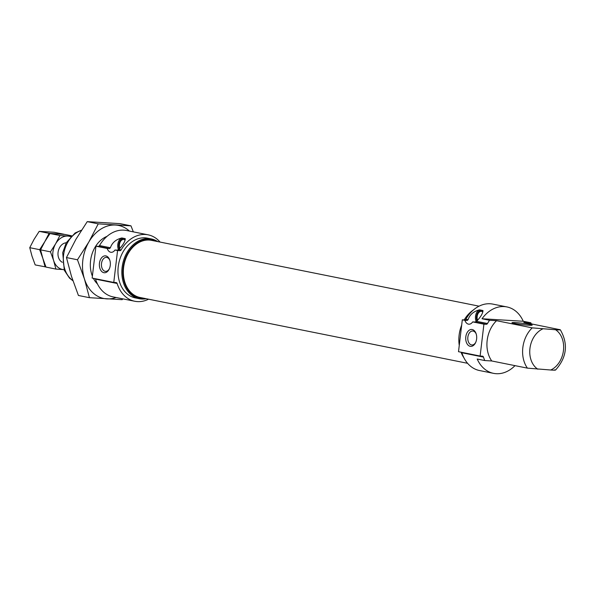 <?xml version="1.0" encoding="UTF-8"?>
<svg xmlns="http://www.w3.org/2000/svg" width="595" height="595" viewBox="0 0 595 595"><rect width="100%" height="100%" fill="white"/><g stroke="black" fill="none" stroke-linecap="round" stroke-linejoin="round"><path stroke-width="0.89" d="M114.976 250.012L117.312 250.153L118.881 249.454C123.128 244.924 125.24 241.325 125.225 238.64L121.819 237.955C115.921 239.443 112.113 242.708 110.395 247.751L109.532 248.591L107.197 248.45A7.623 4.931 -86.5 0 0 111.161 252.31A7.623 4.931 -86.5 0 0 114.976 250.012L117.572 250.532L113.771 282.417L116.107 282.558A1.696 1.287 101.4 0 1 116.241 282.573A1.696 1.287 101.4 0 1 117.118 283.465A33.878 25.719 101.4 0 0 134.767 301.256A33.878 25.719 101.4 0 0 148.571 299.196M121.819 237.955A7.623 4.931 -86.5 0 0 118.494 249.774M472.683 321.895L475.018 322.036L476.588 321.337C480.834 316.808 482.947 313.208 482.924 310.523L479.525 309.839C473.627 311.326 469.819 314.591 468.101 319.634L467.239 320.474L464.903 320.333A7.623 4.931 -86.5 0 0 468.867 324.193A7.623 4.931 -86.5 0 0 472.683 321.895L483.921 324.156L480.12 356.041L482.456 356.182A1.696 1.287 101.4 0 1 482.59 356.197A1.696 1.287 101.4 0 1 483.475 357.089A33.878 25.719 101.4 0 0 484.776 360.548L491.753 360.972L527.415 368.134L550.739 370.008C554.644 370.298 555.961 370.224 554.696 369.8M479.525 309.839A7.623 4.931 -86.5 0 0 476.193 321.657M464.903 320.333L462.308 319.812L464.643 319.954A1.696 1.287 101.4 0 0 465.863 319.18L468.101 319.634M472.214 329.533A8.471 5.481 93.5 0 1 476.126 333.743A8.471 5.481 93.5 0 1 475.584 342.675A8.471 5.481 93.5 0 1 468.6 345.576A8.471 5.481 93.5 0 1 466.026 335.55A8.471 5.481 93.5 0 1 472.214 329.533M462.308 319.812L458.507 351.697L480.12 356.041M484.776 360.548L477.205 359.023A33.878 25.719 101.4 0 0 493.56 373.355L479.511 370.536A33.878 25.719 101.4 0 1 461.861 352.746A1.696 1.287 101.4 0 0 461.661 352.329M515.597 322.616A10.16 0.692 6.8 0 0 511.99 322.713A10.16 0.692 6.8 0 0 522.001 324.602A10.16 0.692 6.8 0 0 532.175 325.123A10.16 0.692 6.8 0 0 526.389 323.799A10.16 0.692 6.8 0 0 515.597 322.616M531.268 323.851A33.878 25.719 101.4 0 0 530.814 322.78L523.838 322.356L560.319 329.771C568.433 343.992 566.827 357.431 555.514 370.083M559.501 329.526C560.758 329.95 559.441 330.024 555.544 329.742L532.22 327.867A27.102 20.58 101.4 0 0 527.415 368.134M493.56 373.355A33.878 25.719 101.4 0 0 514.995 365.642M523.25 321.263A33.878 25.719 101.4 0 0 506.903 306.931A33.878 25.719 101.4 0 0 482.01 318.756L523.25 321.263L530.814 322.78M125.166 240.135A5.928 3.838 -86.5 0 0 123.582 239.488A5.928 3.838 -86.5 0 0 120.026 242.396A5.928 3.838 -86.5 0 0 119.833 248.472M482.865 312.018A5.928 3.838 -86.5 0 0 481.288 311.371A5.928 3.838 -86.5 0 0 477.726 314.279A5.928 3.838 -86.5 0 0 477.532 320.355M160.055 242.068A33.878 25.719 101.4 0 0 148.118 234.832A33.878 25.719 101.4 0 0 121.12 249.907A1.696 1.287 101.4 0 1 119.907 250.674L117.572 250.532M95.312 278.705A1.696 1.287 101.4 0 1 95.505 279.122A33.878 25.719 101.4 0 0 113.154 296.912L134.767 301.256M148.118 234.832L126.504 230.488A33.878 25.719 101.4 0 0 99.506 245.564L110.395 247.751M105.865 255.917A8.471 5.481 93.5 0 1 109.778 260.119A8.471 5.481 93.5 0 1 109.235 269.052A8.471 5.481 93.5 0 1 102.251 271.96A8.471 5.481 93.5 0 1 99.677 261.926A8.471 5.481 93.5 0 1 105.865 255.917M99.506 245.564A1.696 1.287 101.4 0 1 98.294 246.33L95.959 246.189L107.197 248.45M95.959 246.189L92.151 278.073L113.771 282.417M482.01 318.756L489.573 320.274L496.557 320.698A27.102 20.58 101.4 0 0 491.753 360.972M489.573 320.274A33.878 25.719 101.4 0 0 487.476 323.524A1.696 1.287 101.4 0 1 486.256 324.297L483.921 324.156M506.903 306.931L492.853 304.112A33.878 25.719 101.4 0 0 465.863 319.18M157.742 241.6A30.486 23.146 101.4 0 0 151.316 238.93L147.448 238.156A30.486 23.146 101.4 0 0 145.046 237.836A30.486 23.146 101.4 0 0 118.465 265.05A30.486 23.146 101.4 0 0 135.437 297.931L139.304 298.712A30.486 23.146 101.4 0 0 146.258 298.727M496.557 320.698L532.22 327.867M475.769 342.274A6.999 4.529 93.5 0 1 471.902 344.981A6.999 4.529 93.5 0 1 467.804 337.715A6.999 4.529 93.5 0 1 472.75 331.006A6.999 4.529 93.5 0 1 473.159 331.058A6.999 4.529 93.5 0 1 476.26 334.159M109.413 268.65A6.999 4.529 93.5 0 1 105.553 271.365A6.999 4.529 93.5 0 1 101.455 264.098A6.999 4.529 93.5 0 1 106.401 257.382A6.999 4.529 93.5 0 1 106.802 257.434A6.999 4.529 93.5 0 1 109.911 260.543M151.316 238.93A30.486 23.146 101.4 0 0 148.914 238.617A30.486 23.146 101.4 0 0 122.332 265.831A30.486 23.146 101.4 0 0 139.304 298.712M156.069 241.265A29.772 22.603 101.4 0 0 149.286 239.421A29.772 22.603 101.4 0 0 122.964 269.044A29.772 22.603 101.4 0 0 144.585 298.392M479.057 306.172L151.509 240.35A29.133 22.119 101.4 0 0 149.211 240.053A29.133 22.119 101.4 0 0 123.812 266.054A29.133 22.119 101.4 0 0 140.026 297.478L467.573 363.3M473.404 309.965A30.486 23.146 101.4 0 0 464.197 319.924M461.683 325.063A30.486 23.146 101.4 0 0 459.258 345.368M461.051 352.203A30.486 23.146 101.4 0 0 463.825 357.617M483.021 311.029A6.902 4.47 -86.5 0 0 477.74 312.725A6.902 4.47 -86.5 0 0 476.997 320.921M125.314 239.145A6.902 4.47 -86.5 0 0 120.034 240.841A6.902 4.47 -86.5 0 0 119.298 249.037M39.196 231.358L49.102 233.344L63.985 234.251L54.071 232.258L39.196 231.358L34.027 239.428L29.75 247.684L32.018 256.207L35.187 264.916L45.949 266.969M29.75 247.684L39.664 249.677L42.833 258.379L45.101 266.91M49.102 233.344L44.833 241.6L39.664 249.677M71.579 235.776L64.877 234.43L50.002 233.53L44.833 241.6L40.557 249.855L42.833 258.379L45.994 267.088L55.908 269.081L63.799 269.624A16.935 12.859 -78.6 0 1 53.639 260.55L55.908 269.081M50.002 233.53L59.909 235.516L71.095 236.252M40.557 249.855L50.471 251.849L53.639 260.55A16.935 12.859 -78.6 0 1 55.64 243.772L50.471 251.849M59.909 235.516L55.64 243.772A16.935 12.859 -78.6 0 1 67.8 236.059A16.935 12.859 -78.6 0 1 70.671 236.676M62.311 262.298A10.16 7.713 -78.6 0 1 58.236 251.321A10.16 7.713 -78.6 0 1 66.238 242.775M122.748 298.839L122.168 299.679L89.428 297.686L78.428 295.477L71.46 276.318L66.462 257.561L75.862 239.406L87.234 221.645L98.235 223.854L88.834 242.009L77.462 259.77L84.43 278.929L89.428 297.686M77.462 259.77L66.462 257.561M133.34 231.864L130.974 225.847L98.235 223.854M130.974 225.847L119.974 223.638L87.234 221.645M129.42 231.076A37.262 28.292 101.4 0 0 115.586 225.044A37.262 28.292 101.4 0 0 88.834 242.009A37.262 28.292 101.4 0 0 84.43 278.929A37.262 28.292 101.4 0 0 106.788 298.876A37.262 28.292 101.4 0 0 116.07 297.5M107.055 236.341A27.102 20.58 101.4 0 0 92.381 276.147M93.363 278.319A27.102 20.58 101.4 0 0 97.483 284.001M464.643 319.954L467.239 320.474M461.861 352.746L483.475 357.089M550.739 370.008A22.022 16.72 101.4 0 0 563.458 350.5A22.022 16.72 101.4 0 0 555.544 329.742M118.881 249.454L121.12 249.907M95.505 279.122L117.118 283.465M81.337 230.451A27.102 20.58 101.4 0 0 63.799 253.544A27.102 20.58 101.4 0 0 72.843 280.543M476.588 321.337L487.476 323.524M475.018 322.036L486.256 324.297M542.655 328.953A22.022 16.72 101.4 0 0 529.944 348.462A22.022 16.72 101.4 0 0 537.858 369.227M98.294 246.33L109.532 248.591M117.312 250.153L119.907 250.674M72.917 280.766L69.518 278.11L64.312 270.294L62.713 252.659L66.238 242.775L75.096 232.987L81.515 230.161"/></g></svg>
